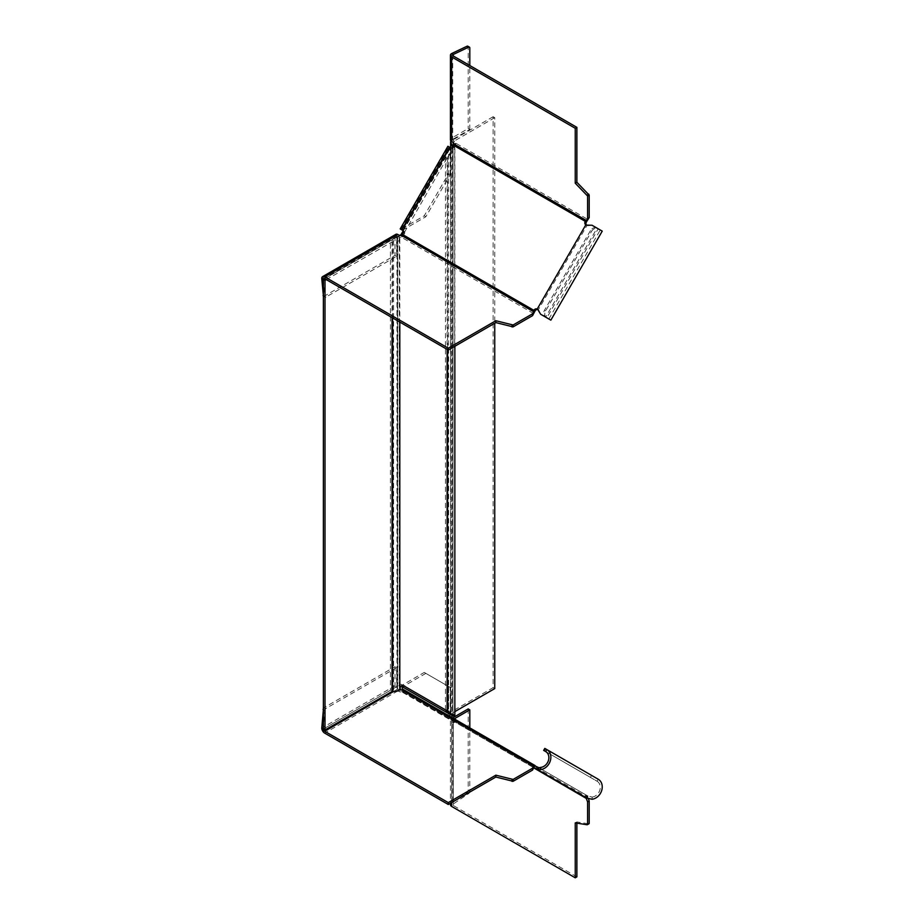 <?xml version="1.0" encoding="UTF-8"?>
<svg xmlns="http://www.w3.org/2000/svg" width="924" height="924" viewBox="0 0 924 924"><rect width="100%" height="100%" fill="white"/><g stroke="black" fill="none" stroke-linecap="round" stroke-linejoin="round"><path stroke-width="0.69" stroke-dasharray="4.62 3.46" d="M399.584 235.458L397.782 236.498L397.782 686.058L400.993 684.199L445.483 709.886L448.625 710.914L452.333 714.864M403.257 230.734L445.483 157.577L448.625 155.937L452.506 147.597M397.782 236.498A2.749 1.594 0 0 0 396.974 237.618A2.749 1.594 0 0 0 397.239 238.311A2.749 1.594 180 0 1 397.505 238.993A2.749 1.594 180 0 1 393.566 240.425A2.749 1.594 0 0 0 390.436 240.737L324.682 278.702L397.921 236.417L399.214 237.168A1.836 1.063 0 0 0 401.524 237.306L401.524 235.424M397.782 686.058A2.749 1.594 0 0 0 396.974 687.179A2.749 1.594 0 0 0 397.239 687.86A2.749 1.594 180 0 1 397.505 688.553A2.749 1.594 180 0 1 393.566 689.985A2.749 1.594 0 0 0 390.436 690.297L390.436 240.737M323.377 709.713L324.728 710.498L323.377 729.013L390.436 690.297M326.299 279.637L392.584 241.626A5.047 2.911 0 0 0 399.803 238.993A5.047 2.911 0 0 0 399.307 237.734L402.621 235.574L401.917 235.17M399.803 688.553A5.047 2.911 0 0 0 399.307 687.294L399.803 686.763M454.1 144.953L454.851 148.533L447.632 157.126L402.621 235.574M447.632 157.126L447.632 349.688M454.285 715.857L452.91 712.854L453.049 141.73L452.91 712.854M454.677 715.465L454.677 146.997L452.783 147.297M493.127 116.713L451.42 140.794L451.42 711.723L493.127 687.652L493.127 116.713L494.744 117.648L494.744 323.25M454.851 711.619L453.049 712.658M494.744 117.648L453.049 141.73M493.127 687.652L494.744 688.588M451.42 711.723A2.749 1.594 0 0 0 450.612 712.854A2.749 1.594 0 0 0 450.716 713.259L451.258 714.448M447.782 156.941L448.625 155.937L448.625 710.914L447.632 712.104M402.621 685.134L400.993 684.199M445.483 709.886L445.483 157.577L447.112 158.512L447.112 349.387M453.268 140.564L453.268 139.062A1.836 1.063 0 0 0 452.725 139.813A1.836 1.063 0 0 0 453.268 140.564L454.562 141.303A1.836 1.063 -120 0 1 455.832 143.232L587.86 219.462M450.427 139.813A4.135 2.379 180 0 1 451.64 138.126L451.64 53.546M453.268 139.062L469.808 129.51L468.191 128.575L451.64 138.126M469.808 129.51L469.808 65.535M469.808 47.979L468.191 47.043L468.191 128.575M468.191 47.043A1.836 1.063 120 0 0 467.81 46.2M454.215 144.167L455.832 143.232A4.146 2.541 116.2 0 1 455.832 143.717A4.135 2.379 -60 0 1 455.001 146.131L454.088 147.713A1.836 1.502 -60 0 1 451.871 148.556L450.727 147.898L450.716 713.259M454.227 144.387L455.832 143.717M533.552 313.525L401.524 237.306A4.146 2.541 123.8 0 0 401.94 237.064A4.135 2.379 -60 0 0 403.615 235.135L404.527 233.553A1.836 1.502 -60 0 0 404.158 231.208L402.852 230.457L450.577 147.805L448.567 146.65L448.567 173.677L424.255 215.789L400.854 229.302L402.471 230.238L425.872 216.724L424.255 215.789M448.567 173.677L450.196 174.613L425.872 216.724M450.196 174.613L450.196 147.586L402.471 230.238M400.854 229.302L448.567 146.65L447.909 146.269M404.158 231.208L403.003 230.55M537.191 309.078L538.334 309.736A2.749 2.252 -60 0 0 537.595 309.494M586.394 224.971A2.749 2.252 -60 0 0 586.971 225.502A9.563 1.478 15.2 0 1 588.034 225.687L592.041 225.248M401.94 237.064L401.721 235.331M321.76 278.517L394.998 236.232A4.135 2.379 60 0 1 395.853 234.338M397.921 236.417A1.836 1.063 -120 0 0 397.008 236.325A1.836 1.063 -120 0 0 396.627 237.168L324.682 278.702M323.377 279.452L324.728 296.408L323.377 295.634M394.998 236.232L394.998 255.336L324.393 296.096L326.01 297.031L396.627 256.271L396.627 237.168M326.01 297.031A1.836 1.063 -60 0 1 325.098 297.124A1.836 1.063 -60 0 1 324.728 296.408M323.377 296.119A1.836 1.063 120 0 0 323.481 296.188A1.836 1.063 120 0 0 324.393 296.096M396.627 256.271L394.998 255.336M538.115 310.037L539.027 310.568A9.563 1.478 -135.2 0 1 538.334 309.736L586.971 225.502L585.828 224.832M540.656 314.252L539.027 310.568M602.24 231.139L598.209 228.805A5.509 4.493 120 0 0 591.568 231.335L590.424 230.665A5.509 4.493 -60 0 1 597.066 228.147L592.18 225.329M587.121 225.156L588.034 225.687M590.424 230.665L544.536 310.141A5.509 4.493 -60 0 0 545.657 317.14L597.066 228.147L598.209 228.805L546.823 317.821A5.509 4.493 120 0 1 545.68 310.799L591.568 231.335M323.377 729.013L396.627 686.717L396.627 667.613L394.998 666.678L394.998 685.781A4.135 2.379 60 0 0 397.921 690.84L399.214 691.591A1.836 1.063 -0 0 0 401.524 691.73L401.524 689.858M396.627 686.717A1.836 1.063 -120 0 0 397.921 688.969L399.214 689.72A1.836 1.063 180 0 0 399.33 689.778M396.627 667.613L326.01 708.385L324.393 707.449L394.998 666.678M324.728 710.498A1.836 1.063 -60 0 1 326.01 708.385M324.393 707.449A1.836 1.063 120 0 0 323.377 708.592M401.721 691.66A1.836 1.063 120 0 1 402.471 691.649L450.727 719.519L451.871 717.532L455.001 719.334A4.135 2.379 -60 0 1 455.832 720.801L454.227 721.967A1.883 0.889 -53.3 0 1 454.215 722.152L401.524 691.73A1.883 1.247 -52.1 0 1 401.721 691.66L401.94 689.674M402.471 691.649L533.587 767.601M404.527 690.193L403.615 689.662L404.827 690.367L403.384 692.18M450.727 719.519L453.857 721.321A1.836 1.063 120 0 1 454.227 721.967M451.871 717.532L450.577 716.781A1.836 1.502 -60 0 1 450.542 716.758M450.196 714.437L448.567 713.501A4.135 3.373 120 0 0 449.422 718.768L401.709 691.21A4.135 3.373 -60 0 1 400.589 690.032M448.567 686.486L448.567 713.501L400.854 685.954L424.255 672.441L450.196 687.421L450.196 713.929M424.255 672.441L450.196 687.421M425.872 673.377L404.065 685.966M402.852 689.223L450.577 716.781L402.852 689.223M585.828 797.516L586.971 795.529L585.966 794.94L588.299 798.579M533.853 767.509L453.857 721.321L533.853 767.509M586.405 795.194L455.001 719.334L586.405 795.194L585.25 797.181M586.001 797.62L587.387 796.326M586.832 798.024L587.86 797.435L455.832 721.217L454.215 722.152A1.836 1.063 60 0 1 453.857 722.695A1.836 1.063 60 0 1 452.933 722.614L451.64 721.863A4.135 2.379 -0 0 1 450.427 720.166L450.427 803.256M576.876 876.864L453.268 805.497A1.836 1.063 -0 0 1 452.725 804.746A1.836 1.063 -0 0 1 453.268 803.995L468.63 793.577L467.001 792.642L451.64 803.06L453.268 803.995L453.268 719.426A1.836 1.063 180 0 0 452.725 720.166L452.725 804.746M576.876 823.134L576.876 821.944L588.773 823.815L587.156 824.751M452.725 720.166A1.836 1.063 180 0 0 453.268 720.916L454.562 721.667A1.836 1.063 -120 0 0 455.474 721.76A1.836 1.063 -120 0 0 455.832 721.217A4.146 2.218 123.1 0 0 455.832 720.801M450.427 804.746A4.135 2.379 180 0 1 451.64 803.06L451.64 718.491A4.135 2.379 -0 0 0 450.427 720.166M575.248 822.88L576.876 821.944M454.204 718.872L453.268 719.426M468.191 708.927L468.191 790.459L469.808 791.406L469.808 727.881M469.808 791.406A1.836 1.063 -60 0 1 468.63 793.577M451.64 718.491L452.587 717.936M467.001 792.642A1.836 1.063 120 0 0 468.191 790.459M587.121 798.14L588.034 796.049A9.563 9.09 123.7 0 1 586.971 795.529L538.334 767.451L586.971 795.529M592.041 799.26L592.18 797.077L588.034 796.049M592.18 797.077A8.72 7.115 -60 0 0 599.815 790.17A8.72 7.115 -60 0 0 597.066 781.219L545.68 751.547L597.066 781.219L590.424 777.384L591.568 775.398L544.813 748.405M597.066 781.219L598.209 779.232L591.568 775.398M545.68 748.902L544.536 750.889L590.424 777.384M397.239 238.311L397.239 687.86M393.566 689.985L393.566 240.425M392.053 241.672L392.053 317.602M392.584 317.902L392.584 241.626M399.307 237.734L399.307 687.294M399.399 686.994L399.399 237.433M452.922 141.984L452.922 712.924M452.471 147.632L452.471 715.084M452.933 142.238L454.562 141.303M452.933 147.055L454.088 147.713M403.615 235.135L535.008 310.995M586.405 221.991L455.001 146.131M404.527 233.553L403.384 232.883M399.214 237.168L399.214 235.297M597.066 228.147L598.209 228.805M544.536 310.141L545.68 310.799M397.921 690.84L324.682 733.125M393.716 691.395L397.921 688.969M394.998 685.781L321.76 728.077M399.214 691.591L399.214 689.72M449.422 718.768L401.709 691.21M404.158 689.974L403.003 691.961M454.088 718.803L452.933 720.789M453.268 720.916L453.268 805.497M451.64 802.563L451.64 721.863M454.562 721.667L452.933 722.614M396.974 237.618L396.974 687.179M397.505 238.993L397.505 688.553M399.803 238.993L399.803 322.072M399.26 237.618L399.26 687.179M454.851 148.533L454.851 346.281M450.612 147.84L450.612 712.854M452.564 148.533L452.564 715.442M454.781 715.43L451.282 713.813M452.725 55.232L452.725 139.813M449.896 147.424L402.183 230.076M397.008 236.325L323.758 278.609M325.098 297.124L323.481 296.188M548.868 318.999L600.254 229.995M453.857 722.695L455.474 721.76M584.811 796.927L585.966 794.94M403.673 692.353L404.827 690.367"/><path stroke-width="1.39" d="M399.584 235.458L400.993 234.638L403.257 230.734M532.559 313.779L513.12 324.994L495.853 320.732L448.29 348.198L324.682 276.83A4.135 2.379 -120 0 0 322.615 276.623A4.135 2.379 -120 0 0 321.76 278.517L323.377 279.452L323.377 729.013L325.005 729.948L325.005 280.388L323.377 279.452L324.682 278.702L323.377 279.452A1.836 1.063 60 0 1 323.758 278.609A1.836 1.063 60 0 1 324.682 278.702L448.29 350.069L495.853 322.603L513.12 326.877L532.559 315.65L533.864 310.337A2.749 2.252 120 0 1 537.191 309.078A11.677 1.455 41.9 0 0 538.115 310.037L540.656 314.252L550.854 320.143L602.24 231.139L592.041 225.248L587.121 225.156A11.677 1.455 -161.9 0 0 585.828 224.832A2.749 2.252 120 0 1 585.25 221.333L589.2 217.544L586.405 221.991A2.749 2.252 -60 0 0 586.394 224.971M325.005 729.948L392.584 691.175A5.047 2.911 0 0 0 399.803 688.553L399.803 322.072M325.005 280.388L326.299 279.637M452.333 714.864L452.079 716.204L454.677 715.465L447.632 712.104L447.112 710.822L402.621 685.134L399.803 686.763M447.632 349.688L447.632 712.104L445.483 709.886M454.181 144.675L453.095 142.342M494.744 323.25L494.744 688.588L454.851 711.619M451.051 141.06A2.749 1.594 0 0 0 450.612 141.915A2.749 1.594 0 0 0 450.716 142.319L452.079 145.264L454.1 144.953M451.258 714.448L452.079 716.204M452.506 147.597L452.079 145.264M454.585 715.476L452.471 715.811L452.471 715.084M401.917 235.17L400.993 234.638M587.583 196.027L575.248 183.206L575.248 128.286L576.876 127.35L576.876 182.271L589.2 195.091L587.583 196.027L587.583 218.48M575.248 183.206L576.876 182.271M451.64 53.546L467.001 46.235L468.63 47.17L453.268 54.481L453.268 55.983A1.836 1.063 180 0 1 452.725 55.232A1.836 1.063 180 0 1 453.268 54.481L451.64 53.546A4.135 2.379 0 0 0 450.427 55.232L450.427 139.813A4.135 2.379 180 0 0 451.64 141.499L452.933 142.238A1.836 1.063 60 0 1 454.215 144.167A1.883 1.224 -68.9 0 1 454.227 144.387A1.836 1.063 120 0 1 453.857 145.472L452.933 147.055A1.836 1.502 120 0 1 450.727 147.898L447.909 146.269L400.196 228.921L400.854 229.302M575.248 128.286L451.64 56.918A4.135 2.379 0 0 1 450.427 55.232M453.268 55.983L576.876 127.35M469.808 65.535L469.808 47.979A1.836 1.063 -60 0 0 469.427 47.136A1.836 1.063 -60 0 0 468.63 47.17M469.427 47.136L467.81 46.2A1.836 1.063 120 0 0 467.001 46.235M400.196 228.921L403.003 230.55A1.836 1.502 120 0 1 403.384 232.883L402.471 234.477A1.836 1.063 120 0 1 401.721 235.331A1.883 1.224 -51.1 0 1 401.524 235.424A1.836 1.063 180 0 1 399.214 235.297L397.921 234.546A4.135 2.379 60 0 0 395.853 234.338L322.615 276.623M537.595 309.494A2.749 2.252 -60 0 0 535.008 310.995L532.559 315.65M535.008 310.995L402.471 234.477M533.587 311.169L534.06 312.693M401.524 235.424L533.552 311.654L533.552 313.525M448.29 348.198L448.29 350.069M495.853 320.732L495.853 322.603M323.377 295.634L321.76 278.517M323.1 295.472A1.836 1.063 120 0 0 323.377 296.119M540.794 314.333L545.68 317.151A5.509 4.493 -60 0 0 545.68 317.151L550.854 320.143M546.823 317.821L546.823 317.821A5.509 4.493 120 0 1 546.812 317.81L545.68 317.151M453.857 145.472L586.405 221.991M585.839 220.674L587.387 220.316M587.86 219.462L586.232 220.397L454.215 144.167M589.2 217.544L589.2 195.091M513.12 781.3L495.853 777.038L448.29 804.492L448.29 802.621L495.853 775.167L513.12 779.429L513.12 781.3L532.559 770.073L532.559 768.202L534.06 765.534L538.334 767.451A9.563 5.821 -61.5 0 0 539.027 767.752L540.794 767.405L540.656 769.588A11.007 8.986 -60 0 0 550.3 760.868A11.007 8.986 -60 0 0 546.823 749.56L598.209 779.232A11.007 8.986 120 0 1 601.686 790.528A11.007 8.986 120 0 1 592.041 799.26L587.121 798.14A11.677 10.869 -57.5 0 1 585.828 797.516L533.853 767.509L532.559 770.073M495.853 777.038L495.853 775.167M448.29 804.492L324.682 733.125A4.135 2.379 -120 0 1 321.76 728.077L323.377 729.013A1.836 1.063 60 0 0 324.682 731.254L448.29 802.621M321.76 728.077L323.377 709.713M323.377 708.592A1.836 1.063 120 0 0 323.1 709.563M404.065 685.966L402.471 686.89A1.836 1.502 120 0 0 402.852 689.223L403.603 689.662A4.135 2.379 -60 0 0 401.94 689.674A4.146 2.564 123.3 0 0 401.524 689.858A1.836 1.063 180 0 1 399.33 689.778M533.564 767.763L586.232 798.371L533.853 767.509L535.008 765.522L403.615 689.662L535.008 765.522M540.656 769.588L538.115 769.854A11.677 7.658 118.8 0 1 537.191 769.438L533.864 767.521M450.196 713.929L450.196 714.437A1.836 1.502 -60 0 0 450.542 716.758M400.693 686.243A4.135 3.373 -60 0 0 400.589 690.032M450.196 714.437L401.028 686.047M588.299 798.579L589.2 800.9L587.583 801.847L586.232 798.371L586.832 798.024M450.427 803.256L450.427 804.746A4.135 2.379 180 0 0 451.64 806.433L575.248 877.8L576.876 876.864L576.876 823.134M587.583 801.847L587.583 824.289L588.773 823.815M589.2 823.353L589.2 800.9M589.015 823.769L587.156 824.751L575.248 822.88L575.248 877.8M469.808 727.881L469.808 709.875L454.204 718.872M452.587 717.936L468.191 708.927L469.808 709.875M545.68 751.547L546.823 749.56L544.813 748.405L543.659 750.392L545.68 751.547A8.72 7.115 120 0 1 548.429 760.498A8.72 7.115 120 0 1 540.794 767.405M537.191 769.438L585.828 797.516L537.191 769.438L538.334 767.451M538.115 769.854L539.027 767.752M543.659 750.392L544.536 750.889M533.622 767.428L534.06 765.534M401.524 689.858L533.552 766.077L533.552 767.948M532.559 768.202L513.12 779.429M392.053 317.602L392.053 691.233M392.584 691.175L392.584 317.902M447.112 349.387L447.112 710.822M450.716 147.886L450.716 142.319M451.64 141.499L451.64 56.918M401.709 229.799L449.422 147.147M585.828 224.832L537.191 309.078M324.682 276.83L397.921 234.546M512.081 325.109L512.081 326.981M513.12 324.994L513.12 326.877M588.773 194.144L587.156 195.08M324.682 731.254L393.716 691.395M451.64 806.433L451.64 802.563M512.081 779.533L512.081 781.404M454.851 346.281L454.851 715.442M450.612 141.915L450.612 147.84M447.32 711.341L446.488 710.464M598.209 779.232L546.823 749.56"/></g></svg>
